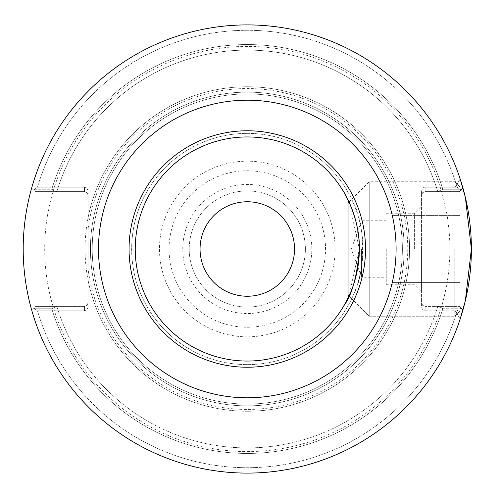 <?xml version="1.0" encoding="UTF-8"?>
<svg xmlns="http://www.w3.org/2000/svg" width="498" height="498" viewBox="0 0 498 498"><rect width="100%" height="100%" fill="white"/><g stroke="black" fill="none" stroke-linecap="round" stroke-linejoin="round"><path stroke-width="0.37" stroke-dasharray="2.49 1.87" d="M247.301 405.87A156.87 156.87 0 0 0 383.149 170.565A156.87 156.87 0 0 0 111.446 170.565A156.87 156.87 0 0 0 247.301 405.87A156.87 156.87 0 0 1 93.375 218.74A156.87 156.87 0 0 1 267.544 93.443A156.87 156.87 0 0 1 403.841 259.147A156.87 156.87 0 0 1 247.301 405.87A156.87 156.87 0 0 0 383.149 170.565A156.87 156.87 0 0 0 111.446 170.565A156.87 156.87 0 0 0 247.301 405.87A156.87 156.87 0 0 1 93.375 218.74A156.87 156.87 0 0 1 267.544 93.443A156.87 156.87 0 0 1 403.841 259.147A156.87 156.87 0 0 1 247.301 405.87M88.096 228.974L88.096 192.222A5.073 3.586 -90 0 0 84.511 187.148A5.073 3.586 -90 0 1 88.096 192.222L88.096 305.778L88.096 302.784L87.312 305.019L84.915 306.345L35.146 306.37L56.61 306.37L51.78 308.729L32.781 308.735L35.146 306.37L84.511 306.37L84.511 310.852A5.073 3.586 90 0 0 88.096 305.778A5.073 3.586 90 0 1 84.511 310.852L37.506 310.852L84.511 310.852L84.511 306.37L87.044 305.318L88.096 302.784L88.096 305.778L88.096 228.974A160.456 160.456 0 0 1 260.672 89.105A160.456 160.456 0 0 1 407.613 255.692A160.456 160.456 0 0 1 247.301 409.456A160.456 160.456 0 0 1 88.096 269.026M454.811 249L454.811 316.23L454.811 249M341.198 187.864L454.811 187.864L341.198 187.864L344.13 192.614L341.198 187.864C341.304 187.491 360.066 215.615 359.351 249C360.066 282.385 341.304 310.509 341.198 310.136L349.496 294.941L353.418 294.941C365.613 273.396 365.613 224.604 353.418 203.06L349.496 203.06L349.011 201.989L359.351 249L349.005 296.011L369.23 316.23L369.23 181.77L369.23 316.23L369.23 181.77L369.23 316.23L454.811 316.23L369.23 316.23L348.052 295.053L348.052 202.947L348.052 295.053L348.052 202.947L369.23 181.77L454.811 181.77L369.23 181.77L349.005 201.989M353.418 294.941A115.636 115.636 0 0 1 247.301 364.636A115.636 115.636 0 0 1 147.153 191.182A115.636 115.636 0 0 1 347.442 191.182A115.636 115.636 0 0 1 247.301 364.636A115.636 115.636 0 0 1 216.194 137.629A115.636 115.636 0 0 1 353.418 203.06M349.496 294.941A112.05 112.05 0 0 1 136.359 264.724A112.05 112.05 0 0 1 349.496 203.06M247.301 361.05A112.05 112.05 0 0 1 150.259 192.975A112.05 112.05 0 0 1 344.336 192.975A112.05 112.05 0 0 1 247.301 361.05M35.146 191.63L32.781 189.265L51.78 189.271L56.61 191.63L35.146 191.63L56.84 191.63L51.78 189.271L32.781 189.265L35.146 191.63L84.511 191.63L35.146 191.63L31.629 188.113L35.146 191.63M56.84 191.63A198.914 198.914 0 0 1 437.754 191.63L442.815 189.271L437.754 191.63A198.914 198.914 0 0 0 56.84 191.63M51.78 189.271A204.435 204.435 0 0 1 442.815 189.271L461.814 189.265L459.449 191.63L425.143 191.63L459.449 191.63L461.814 189.265L442.815 189.271A204.435 204.435 0 0 0 51.78 189.271M56.61 306.37L35.146 306.37L32.781 308.735L51.78 308.729L56.61 306.37M437.754 306.37A198.914 198.914 0 0 1 56.84 306.37A198.914 198.914 0 0 0 437.754 306.37L459.449 306.37L461.814 308.735L442.815 308.729L437.754 306.37M442.815 308.729A204.435 204.435 0 0 1 51.78 308.729A204.435 204.435 0 0 0 442.815 308.729L461.814 308.735L459.449 306.37L437.985 306.37L442.815 308.729M35.146 306.37L31.629 309.887L33.609 307.913L37.506 310.852L33.609 307.913L35.146 306.37M459.449 191.63L462.966 188.113L460.986 190.087L457.089 187.148L425.143 187.148A5.073 3.586 -90 0 0 421.557 192.222L421.557 195.216L422.609 192.682L425.143 191.63L425.143 187.148L457.089 187.148L460.986 190.087L459.449 191.63M460.986 307.913L459.449 306.37L425.143 306.37L459.449 306.37L462.966 309.887L460.986 307.913L457.089 310.852L425.143 310.852A5.073 3.586 90 0 1 421.557 305.778L421.557 302.784L422.609 305.318L425.143 306.37L425.143 310.852L457.089 310.852L460.986 307.913M462.966 309.887A224.1 224.1 0 0 1 31.629 309.887A224.1 224.1 0 0 0 462.966 309.887A224.1 224.1 0 0 1 31.629 309.887M421.557 302.784L422.609 305.318L425.143 306.37L425.143 310.852A5.073 3.586 90 0 1 421.557 305.778L421.557 192.222A5.073 3.586 -90 0 1 425.143 187.148L425.143 191.63L422.609 192.682L421.557 195.216L421.557 192.222L421.557 302.784M88.096 195.216L87.044 192.682L84.511 191.63L84.511 187.148L37.506 187.148L84.511 187.148L84.511 191.63L87.044 192.682L88.096 195.216M33.609 190.087L37.506 187.148L33.609 190.087M414.386 249L414.386 213.231L414.386 249M421.557 249L421.557 291.94L421.557 249M386.267 249L386.267 284.769L386.267 249M361.56 249L361.56 277.23L361.56 249M37.506 187.148A218.722 218.722 0 0 1 457.089 187.148A218.722 218.722 0 0 0 37.506 187.148M457.089 310.852A218.722 218.722 0 0 1 37.506 310.852A218.722 218.722 0 0 0 457.089 310.852M247.301 404.077A155.077 155.077 0 0 0 381.599 171.461A155.077 155.077 0 0 0 112.996 171.461A155.077 155.077 0 0 0 247.301 404.077A155.077 155.077 0 0 1 112.996 171.461A155.077 155.077 0 0 1 381.599 171.461A155.077 155.077 0 0 1 247.301 404.077M31.629 188.113A224.1 224.1 0 0 1 462.966 188.113A224.1 224.1 0 0 0 31.629 188.113A224.1 224.1 0 0 1 462.966 188.113M247.301 296.242A47.242 47.242 0 0 0 294.536 249A47.242 47.242 0 0 0 247.301 201.758A47.242 47.242 0 0 0 200.059 249A47.242 47.242 0 0 0 247.301 296.242M305.386 249A58.085 58.085 0 0 1 218.255 299.304A58.085 58.085 0 0 1 218.255 198.696A58.085 58.085 0 0 1 305.386 249A58.085 58.085 0 0 1 218.255 299.304A58.085 58.085 0 0 1 218.255 198.696A58.085 58.085 0 0 1 305.386 249M311.841 249A64.541 64.541 0 0 0 215.03 193.106A64.541 64.541 0 0 0 215.03 304.894A64.541 64.541 0 0 0 311.841 249M460.102 249L460.102 187.061L460.102 310.939L460.102 215.385L460.102 282.615L460.102 249L392.872 249L392.872 282.615L392.872 215.385L392.872 282.615L392.872 215.385L392.872 249L460.102 249L460.102 187.061L460.102 310.939L460.102 215.385L392.872 215.385L460.102 215.385L460.102 282.615L392.872 282.615L460.102 282.615L460.102 249L392.872 249L460.102 249M460.102 215.385L392.872 215.385L460.102 215.385M460.102 282.615L392.872 282.615L460.102 282.615M247.301 451.586A202.586 202.586 0 0 0 422.74 147.707A202.586 202.586 0 0 0 71.855 147.707A202.586 202.586 0 0 0 247.301 451.586M247.301 411.248A162.248 162.248 0 0 1 106.784 167.876A162.248 162.248 0 0 1 387.811 167.876A162.248 162.248 0 0 1 247.301 411.248M88.096 280.299A162.248 162.248 0 0 0 337.339 383.97A162.248 162.248 0 0 0 337.339 114.03A162.248 162.248 0 0 0 88.096 217.701M247.301 327.248A78.248 78.248 0 0 0 315.06 209.876A78.248 78.248 0 0 0 179.535 209.876A78.248 78.248 0 0 0 247.301 327.248M247.301 336.829A87.829 87.829 0 0 1 171.237 205.089A87.829 87.829 0 0 1 323.358 205.089A87.829 87.829 0 0 1 247.301 336.829M454.811 310.136L460.164 319.05L454.811 310.136L341.198 310.136L454.811 310.136M454.811 187.864L460.164 178.95L454.811 187.864M386.267 284.769L414.386 284.769L421.557 291.94M386.267 213.231L414.386 213.231L421.557 206.06M386.267 220.77L361.56 220.77L351.289 249L361.56 277.23L386.267 277.23M460.102 187.061L454.811 181.77L460.102 187.061M460.102 310.939L454.811 316.23L460.102 310.939"/><path stroke-width="0.75" d="M247.301 473.1A224.1 224.1 0 0 1 53.224 136.95A224.1 224.1 0 0 1 441.371 136.95A224.1 224.1 0 0 1 247.301 473.1A224.1 224.1 0 0 0 441.371 136.95A224.1 224.1 0 0 0 53.224 136.95A224.1 224.1 0 0 0 247.301 473.1M471.401 249L465.362 197.339L460.164 178.95L465.362 197.339L471.401 249L465.362 300.661L460.164 319.05L465.362 300.661L471.401 249L465.362 197.339L460.164 178.95L465.362 197.339L471.401 249L465.362 300.661L460.164 319.05L465.362 300.661L471.401 249M349.011 201.989L344.13 192.614L349.005 201.989L348.052 202.947L348.052 295.053L349.005 296.011L344.13 305.386C352.179 294.48 357.253 275.687 359.351 249C360.066 215.615 341.304 187.491 341.198 187.864M247.301 361.05A112.05 112.05 0 0 1 150.259 192.975A112.05 112.05 0 0 1 344.336 192.975A112.05 112.05 0 0 1 247.301 361.05M247.301 296.242A47.242 47.242 0 0 1 206.384 225.382A47.242 47.242 0 0 1 288.211 225.382A47.242 47.242 0 0 1 247.301 296.242M247.301 367.238A118.238 118.238 0 0 1 144.906 189.881A118.238 118.238 0 0 1 349.689 189.881A118.238 118.238 0 0 1 247.301 367.238M247.301 397.802A148.802 148.802 0 0 0 376.164 174.599A148.802 148.802 0 0 0 118.431 174.599A148.802 148.802 0 0 0 247.301 397.802M462.966 188.113A224.1 224.1 0 0 0 31.629 188.113M31.629 309.887A224.1 224.1 0 0 0 462.966 309.887"/></g></svg>
